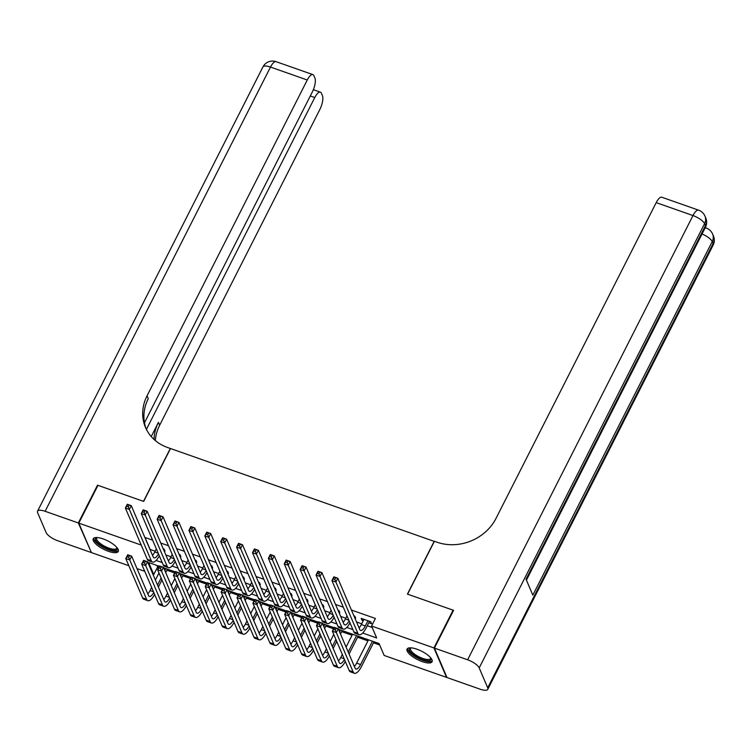 <?xml version="1.0" encoding="UTF-8"?>
<svg xmlns="http://www.w3.org/2000/svg" width="751" height="751" viewBox="0 0 751 751"><rect width="100%" height="100%" fill="white"/><g stroke="black" fill="none" stroke-linecap="round" stroke-linejoin="round"><path stroke-width="1.13" d="M103.103 538.899A14.016 4.666 26.9 0 1 118.254 551.45A14.016 4.666 26.9 0 1 108.416 551.318A14.016 4.666 26.9 0 1 93.265 538.767A14.016 4.666 26.9 0 1 103.103 538.899M416.918 649.193A14.016 4.666 26.9 0 1 432.078 661.744A14.016 4.666 26.9 0 1 422.231 661.612A14.016 4.666 26.9 0 1 407.08 649.061A14.016 4.666 26.9 0 1 416.918 649.193M446.751 676.951L446.526 677.383L384.165 655.463L379.058 643.532L338.448 629.254M156.978 565.475L157.597 566.939L158.761 567.343M166.929 570.216L174.654 572.929M182.812 575.801L190.547 578.514M198.705 581.387L206.431 584.1M214.589 586.972L222.324 589.685M230.482 592.548L238.208 595.271M246.375 598.134L254.101 600.856M262.259 603.72L269.994 606.442M278.152 609.305L285.878 612.018M294.035 614.891L301.771 617.604M309.928 620.476L317.664 623.189M325.821 626.062L333.547 628.775M341.705 631.647L352.05 635.28M357.598 637.223L367.934 640.866M373.491 642.809L379.687 644.987M157.597 566.939L153.767 574.496L152.885 574.177M144.755 571.323L136.992 568.601M128.862 565.738L91.397 552.576L78.808 523.128L141.169 545.048L146.314 556.998M164.065 550.783L165.004 551.112L164.159 549.122L163.22 548.793M155.091 545.939L155.936 547.93M179.958 556.369L180.897 556.698L180.043 554.707L179.104 554.379M170.975 551.525L171.829 553.515M195.842 561.955L196.79 562.283L195.936 560.293L194.997 559.964M186.868 557.111L187.712 559.091M211.735 567.54L212.674 567.869L211.829 565.878L210.881 565.55M202.751 562.687L203.605 564.677M227.628 573.126L228.567 573.454L227.713 571.464L226.774 571.135M218.644 568.272L219.499 570.262M243.512 578.702L244.46 579.04L243.606 577.05L242.667 576.721M234.537 573.858L235.382 575.848M259.405 584.287L260.344 584.625L259.489 582.635L258.551 582.297M250.421 579.443L251.275 581.434M275.288 589.873L276.237 590.202L275.382 588.211L274.444 587.883M266.314 585.029L267.168 587.019M291.181 595.459L292.12 595.787L291.275 593.797L290.327 593.468M282.198 590.615L283.052 592.605M307.075 601.044L308.013 601.373L307.159 599.382L306.22 599.054M298.091 596.2L298.945 598.19M322.958 606.63L323.906 606.958L323.052 604.968L322.113 604.639M313.984 601.786L314.829 603.766M338.851 612.215L339.79 612.544L338.945 610.554L337.997 610.225M329.867 607.362L330.722 609.352M354.744 617.801L355.683 618.129L354.829 616.139L353.89 615.811M345.76 612.947L346.615 614.938M362.705 633.046L376.673 637.956L371.567 626.024L375.406 618.467L351.421 610.037M343.291 607.183L335.528 604.452M327.398 601.598L319.644 598.866M311.515 596.012L303.751 593.281M295.622 590.427L287.868 587.704M279.738 584.841L271.975 582.119M263.845 579.256L256.082 576.533M247.952 573.67L240.198 570.948M232.068 568.094L224.305 565.362M216.175 562.508L208.412 559.777M200.292 556.923L192.528 554.191M184.399 551.337L176.635 548.606M168.506 545.752L160.752 543.02M152.622 540.166L145.009 537.491L150.116 549.432L155.147 551.196M165.858 554.961L171.04 556.782M181.742 560.546L186.924 562.368M197.635 566.132L202.817 567.953M213.519 571.718L218.71 573.539M229.412 577.303L234.594 579.124M245.305 582.889L250.487 584.71M261.188 588.465L266.37 590.286M277.081 594.05L282.263 595.872M292.965 599.636L298.156 601.457M308.858 605.222L314.04 607.043M324.751 610.807L329.933 612.628M340.635 616.393L345.817 618.214M356.528 621.978L361.71 623.799M367.258 625.752L372.196 627.479M368.788 622.739L371.567 623.715L370.722 621.725L361.184 618.373L362.038 620.364L363.24 620.786M78.808 523.128L97.968 485.353L143.657 501.405L170.486 448.525L434.331 541.424M434.247 541.227L407.417 594.107L453.097 610.169L453.36 610.77M453.097 610.169L433.937 647.935L446.526 677.383M371.567 626.024L433.937 647.935M156.142 560.453L162.207 562.583M172.035 566.038L178.1 568.169M187.928 571.624L193.983 573.755M203.812 577.209L209.876 579.331M219.705 582.785L225.76 584.916M235.589 588.371L241.653 590.502M251.482 593.957L257.546 596.087M267.375 599.542L273.43 601.673M283.258 605.128L289.323 607.259M299.151 610.713L305.206 612.844M315.035 616.299L321.099 618.43M330.928 621.884L336.992 624.006M346.821 627.46L352.876 629.591M159.296 566.292L148.66 562.555L153.767 574.496M334.082 627.723L322.564 623.668M318.189 622.138L306.671 618.092M302.306 616.552L290.778 612.506M286.413 610.967L274.894 606.921M270.529 605.381L259.001 601.335M254.636 599.805L243.117 595.75M238.743 594.219L227.224 590.164M222.859 588.634L211.331 584.578M206.966 583.048L195.448 578.993M191.083 577.463L179.555 573.417M175.19 571.877L163.662 567.831M362.761 618.927L362.038 620.364M363.963 619.35L361.325 624.56A8.984 3.126 -70.6 0 1 359.072 627.92M367.943 620.748L365.296 625.958A8.984 3.126 -70.6 0 1 360.611 630.455A8.984 3.126 -70.6 0 1 359.757 629.535L337.819 578.242L335.904 582.016L357.842 633.309A13.471 4.694 109.4 0 0 359.128 634.689A13.471 4.694 109.4 0 0 366.141 627.949L369.52 621.302M334.843 579.434L335.904 582.016L331.933 580.626L333.848 576.843L337.819 578.242L334.026 577.359L333.256 578.871L334.843 579.434L335.613 577.923M333.256 578.871L331.933 580.626L353.871 631.91A13.471 4.694 109.4 0 0 355.148 633.3L359.128 634.689M333.848 576.843L334.026 577.359M335.265 629.948L336.026 628.437L334.439 627.883L333.669 629.394L335.265 629.948L336.317 632.539L332.346 631.14L334.261 627.367L338.241 628.756L336.317 632.539L353.148 671.892A13.471 4.694 109.4 0 0 354.434 673.272A13.471 4.694 109.4 0 0 361.456 666.531L374.017 641.758M372.44 641.204L360.602 664.541A8.984 3.126 -70.6 0 1 355.927 669.038A8.984 3.126 -70.6 0 1 355.073 668.118L338.241 628.756L336.026 628.437M368.469 639.805L356.631 663.142A8.984 3.126 -70.6 0 1 354.378 666.503M333.669 629.394L332.346 631.14L349.177 670.493A13.471 4.694 109.4 0 0 350.464 671.873L354.434 673.272M334.261 627.367L334.439 627.883M430.999 658.176A12.129 4.037 26.9 0 1 427.544 660.73A12.129 4.037 26.9 0 1 413.369 654.703A12.129 4.037 26.9 0 1 410.59 647.822M411.022 647.841A11.227 3.736 -153.1 0 0 410.562 648.357A11.227 3.736 -153.1 0 0 415.688 654.919A11.227 3.736 -153.1 0 0 427.385 659.491A11.227 3.736 -153.1 0 0 430.586 658.514A11.227 3.736 -153.1 0 0 430.727 657.838M407.605 648.451A13.922 4.637 -153.1 0 0 414.834 656.477A13.922 4.637 -153.1 0 0 428.633 661.697A13.922 4.637 -153.1 0 0 432.247 660.955M117.184 547.883A12.129 4.037 26.9 0 1 113.73 550.436A12.129 4.037 26.9 0 1 99.554 544.409A12.129 4.037 26.9 0 1 96.776 537.528M97.208 537.556A11.227 3.736 -153.1 0 0 96.738 538.063A11.227 3.736 -153.1 0 0 101.873 544.625A11.227 3.736 -153.1 0 0 113.561 549.197A11.227 3.736 -153.1 0 0 116.771 548.23A11.227 3.736 -153.1 0 0 116.912 547.554M93.791 538.167A13.922 4.637 -153.1 0 0 101.019 546.193A13.922 4.637 -153.1 0 0 114.819 551.403A13.922 4.637 -153.1 0 0 118.433 550.661M434.416 648.104L447.005 677.552L480.218 689.221A10.777 3.586 -153.1 0 0 487.784 689.324A10.777 3.586 -153.1 0 0 487.709 687.803L479.194 667.902A10.777 3.586 -153.1 0 0 467.62 659.782L434.416 648.104L453.576 610.328L407.577 594.163L434.407 541.283L437.11 542.231A44.919 39.362 -23.2 0 0 495.998 518.415L656.205 202.629A10.777 3.755 -70.6 0 1 661.819 197.231L698.599 210.167A10.777 3.755 109.4 0 0 692.985 215.556L656.205 202.629M467.62 659.782L692.985 215.556A10.777 3.586 26.9 0 1 704.56 223.685L705.414 225.675L526.038 579.237L532.844 595.149L712.22 241.587L713.075 243.577A10.777 3.586 26.9 0 1 713.15 245.108L487.784 689.324M78.329 522.959L97.499 485.184L143.497 501.349L170.327 448.469L167.623 447.521A44.919 39.362 156.8 0 1 145.487 427.413A44.919 39.362 156.8 0 1 147.065 395.786L307.272 80L270.491 67.064L45.126 511.29L78.329 522.959L91.143 551.976M97.499 485.184L97.752 485.784M146.417 429.403L314.772 97.546A10.777 3.755 109.4 0 1 320.395 92.148A10.777 3.755 109.4 0 1 321.419 93.255L322.423 95.602A10.777 3.755 109.4 0 1 319.87 109.439L159.653 425.235A44.919 39.362 156.8 0 0 155.354 440.602M154.058 439.466A44.919 39.362 156.8 0 1 158.433 422.362L151.233 436.556M45.126 511.29A10.777 3.586 -153.1 0 0 37.55 511.187A10.777 3.586 -153.1 0 0 37.634 512.717L46.14 532.609A10.777 3.586 -153.1 0 0 57.714 540.739L90.927 552.407M144.474 422.813L312.36 91.894A10.777 3.755 109.4 0 0 314.913 78.057L313.909 75.71A10.777 3.755 109.4 0 0 312.885 74.602A10.777 3.755 109.4 0 0 307.272 80M146.135 428.83A44.919 39.362 156.8 0 1 148.285 398.65L147.065 395.786M347.009 615.867L345.432 618.974A8.984 3.126 -70.6 0 1 343.179 622.335M349.149 620.87A8.984 3.126 -70.6 0 1 344.728 624.87A8.984 3.126 -70.6 0 1 343.874 623.95L321.935 572.656L320.02 576.439L341.958 627.723A13.471 4.694 109.4 0 0 343.235 629.103A13.471 4.694 109.4 0 0 349.994 622.861M318.959 573.848L320.02 576.439L316.04 575.041L317.964 571.258L321.935 572.656L318.133 571.783L317.373 573.285L318.959 573.848L319.719 572.337M317.373 573.285L316.04 575.041L337.978 626.334A13.471 4.694 109.4 0 0 339.264 627.714L343.235 629.103M317.964 571.258L318.133 571.783M331.116 610.291L329.539 613.389A8.984 3.126 -70.6 0 1 327.295 616.749M333.256 615.285A8.984 3.126 -70.6 0 1 328.835 619.284A8.984 3.126 -70.6 0 1 327.98 618.364L306.042 567.071L304.127 570.854L326.065 622.138A13.471 4.694 109.4 0 0 327.342 623.527A13.471 4.694 109.4 0 0 334.111 617.275M303.066 568.263L304.127 570.854L300.156 569.455L302.071 565.681L306.042 567.071L302.249 566.198L301.48 567.709L303.066 568.263L303.836 566.752M301.48 567.709L300.156 569.455L322.095 620.748A13.471 4.694 109.4 0 0 323.371 622.128L327.342 623.527M302.071 565.681L302.249 566.198M315.232 604.705L313.655 607.812A8.984 3.126 -70.6 0 1 311.402 611.164M317.363 609.699A8.984 3.126 -70.6 0 1 312.942 613.698A8.984 3.126 -70.6 0 1 312.087 612.778L290.158 561.485L288.234 565.268L310.172 616.562A13.471 4.694 109.4 0 0 311.458 617.942A13.471 4.694 109.4 0 0 318.217 611.689M287.182 562.677L288.234 565.268L284.263 563.87L286.178 560.096L290.158 561.485L286.356 560.612L285.587 562.123L287.182 562.677L287.943 561.166M285.587 562.123L284.263 563.87L306.201 615.163A13.471 4.694 109.4 0 0 307.488 616.543L311.458 617.942M286.178 560.096L286.356 560.612M299.339 599.12L297.762 602.227A8.984 3.126 -70.6 0 1 295.509 605.588M301.48 604.114A8.984 3.126 -70.6 0 1 297.058 608.113A8.984 3.126 -70.6 0 1 296.204 607.193L274.265 555.9L272.35 559.683L294.289 610.976A13.471 4.694 109.4 0 0 295.565 612.356A13.471 4.694 109.4 0 0 302.334 606.104M271.289 557.092L272.35 559.683L268.379 558.284L270.294 554.51L274.265 555.9L270.463 555.027L269.703 556.538L271.289 557.092L272.059 555.58M269.703 556.538L268.379 558.284L290.318 609.577A13.471 4.694 109.4 0 0 291.595 610.957L295.565 612.356M270.294 554.51L270.463 555.027M349.055 654.065L358.133 636.172M356.556 635.618L348.211 652.075M352.585 634.22L346.07 647.062M342.315 654.45L340.738 657.557A8.984 3.126 -70.6 0 1 338.494 660.918M344.456 659.453A8.984 3.126 -70.6 0 1 340.034 663.452A8.984 3.126 -70.6 0 1 339.18 662.532L322.348 623.18L320.433 626.954L337.265 666.306A13.471 4.694 109.4 0 0 338.541 667.686A13.471 4.694 109.4 0 0 345.31 661.443M319.372 624.363L320.433 626.954L316.462 625.555L318.377 621.781L322.348 623.18L318.546 622.297L317.786 623.809L319.372 624.363L320.142 622.851M317.786 623.809L316.462 625.555L333.294 664.907A13.471 4.694 109.4 0 0 334.57 666.297L338.541 667.686M318.377 621.781L318.546 622.297M333.172 648.479L336.748 641.42M340.494 634.041L342.24 630.587M340.663 630.033L339.64 632.051M335.894 639.43L332.317 646.489M333.754 634.426L330.177 641.476M326.432 648.864L324.854 651.971A8.984 3.126 -70.6 0 1 322.601 655.332M328.562 653.868A8.984 3.126 -70.6 0 1 324.141 657.867A8.984 3.126 -70.6 0 1 323.287 656.947L306.455 617.594L304.54 621.368L321.372 660.72A13.471 4.694 109.4 0 0 322.658 662.1A13.471 4.694 109.4 0 0 329.417 655.858M303.479 618.786L304.54 621.368L300.569 619.969L302.484 616.195L306.455 617.594L302.662 616.712L301.893 618.223L303.479 618.786L304.249 617.275M301.893 618.223L300.569 619.969L317.401 659.331A13.471 4.694 109.4 0 0 318.687 660.711L322.658 662.1M302.484 616.195L302.662 616.712M317.279 642.894L320.855 635.844M324.601 628.456L326.356 625.001M324.77 624.447L323.756 626.465M320.001 633.853L316.424 640.903M317.861 628.84L314.284 635.9M310.538 643.278L308.961 646.386A8.984 3.126 -70.6 0 1 306.708 649.746M312.679 648.282A8.984 3.126 -70.6 0 1 308.257 652.281A8.984 3.126 -70.6 0 1 307.403 651.361L290.571 612.009L288.656 615.782L305.488 655.135A13.471 4.694 109.4 0 0 306.765 656.524A13.471 4.694 109.4 0 0 313.533 650.272M287.595 613.201L288.656 615.782L284.676 614.393L286.6 610.61L290.571 612.009L286.769 611.126L286.009 612.638L287.595 613.201L288.356 611.689M286.009 612.638L284.676 614.393L301.508 653.745A13.471 4.694 109.4 0 0 302.794 655.125L306.765 656.524M286.6 610.61L286.769 611.126M301.386 637.308L304.972 630.258M308.717 622.87L310.463 619.425M308.886 618.862L307.863 620.88M304.117 628.268L300.541 635.318M301.977 623.255L298.4 630.314M294.645 637.702L293.078 640.81A8.984 3.126 -70.6 0 1 290.825 644.161M296.786 642.696A8.984 3.126 -70.6 0 1 292.364 646.695A8.984 3.126 -70.6 0 1 291.51 645.776L274.678 606.423L272.763 610.197L289.595 649.559A13.471 4.694 109.4 0 0 290.872 650.939A13.471 4.694 109.4 0 0 297.64 644.687M271.702 607.615L272.763 610.197L268.792 608.808L270.707 605.024L274.678 606.423L270.886 605.541L270.116 607.052L271.702 607.615L272.472 606.104M270.116 607.052L268.792 608.808L285.624 648.16A13.471 4.694 109.4 0 0 286.901 649.54L290.872 650.939M270.707 605.024L270.886 605.541M283.456 593.534L281.878 596.641A8.984 3.126 -70.6 0 1 279.625 600.002M285.587 598.528A8.984 3.126 -70.6 0 1 281.165 602.537A8.984 3.126 -70.6 0 1 280.311 601.607L258.372 550.323L256.457 554.097L278.396 605.39A13.471 4.694 109.4 0 0 279.682 606.77A13.471 4.694 109.4 0 0 286.441 600.518M255.396 551.506L256.457 554.097L252.486 552.698L254.401 548.925L258.372 550.323L254.58 549.441L253.81 550.952L255.396 551.506L256.166 550.004M253.81 550.952L252.486 552.698L274.425 603.992A13.471 4.694 109.4 0 0 275.701 605.372L279.682 606.77M254.401 548.925L254.58 549.441M285.502 631.722L289.079 624.672M292.824 617.284L294.57 613.839M292.993 613.285L291.97 615.294M288.224 622.682L284.648 629.732M286.084 617.679L282.507 624.729M278.762 632.117L277.185 635.224A8.984 3.126 -70.6 0 1 274.932 638.585M280.902 637.111A8.984 3.126 -70.6 0 1 276.481 641.11A8.984 3.126 -70.6 0 1 275.626 640.19L258.795 600.838L256.87 604.611L273.702 643.973A13.471 4.694 109.4 0 0 274.988 645.353A13.471 4.694 109.4 0 0 281.747 639.101M255.819 602.03L256.87 604.611L252.899 603.222L254.814 599.439L258.795 600.838L254.993 599.955L254.223 601.467L255.819 602.03L256.579 600.518M254.223 601.467L252.899 603.222L269.731 642.574A13.471 4.694 109.4 0 0 271.017 643.954L274.988 645.353M254.814 599.439L254.993 599.955M267.563 587.949L265.985 591.056A8.984 3.126 -70.6 0 1 263.732 594.417M269.703 592.943A8.984 3.126 -70.6 0 1 265.281 596.951A8.984 3.126 -70.6 0 1 264.427 596.031L242.489 544.738L240.573 548.512L262.503 599.805A13.471 4.694 109.4 0 0 263.789 601.185A13.471 4.694 109.4 0 0 270.548 594.942M239.513 545.93L240.573 548.512L236.593 547.113L238.518 543.339L242.489 544.738L238.687 543.855L237.917 545.367L239.513 545.93L240.273 544.419M237.917 545.367L236.593 547.113L258.532 598.406A13.471 4.694 109.4 0 0 259.818 599.786L263.789 601.185M238.518 543.339L238.687 543.855M269.609 626.137L273.186 619.087M276.941 611.699L278.687 608.254M277.11 607.7L276.086 609.709M272.341 617.097L268.764 624.147M270.2 612.093L266.614 619.143M262.869 626.531L261.292 629.638A8.984 3.126 -70.6 0 1 259.039 632.999M265.009 631.525A8.984 3.126 -70.6 0 1 260.588 635.524A8.984 3.126 -70.6 0 1 259.733 634.604L242.902 595.252L240.987 599.035L257.818 638.388A13.471 4.694 109.4 0 0 259.095 639.768A13.471 4.694 109.4 0 0 265.863 633.515M239.926 596.444L240.987 599.035L237.016 597.636L238.931 593.853L242.902 595.252L239.1 594.379L238.339 595.89L239.926 596.444L240.695 594.933M238.339 595.89L237.016 597.636L253.847 636.989A13.471 4.694 109.4 0 0 255.124 638.369L259.095 639.768M238.931 593.853L239.1 594.379M251.669 582.363L250.092 585.47A8.984 3.126 -70.6 0 1 247.849 588.831M253.81 587.357A8.984 3.126 -70.6 0 1 249.388 591.366A8.984 3.126 -70.6 0 1 248.534 590.446L226.595 539.152L224.68 542.926L246.619 594.219A13.471 4.694 109.4 0 0 247.896 595.599A13.471 4.694 109.4 0 0 254.664 589.357M223.62 540.345L224.68 542.926L220.71 541.537L222.625 537.754L226.595 539.152L222.794 538.27L222.033 539.781L223.62 540.345L224.389 538.833M222.033 539.781L220.71 541.537L242.648 592.821A13.471 4.694 109.4 0 0 243.925 594.201L247.896 595.599M222.625 537.754L222.794 538.27M253.725 620.551L257.302 613.501M261.048 606.113L262.794 602.668M261.217 602.114L260.193 604.123M256.448 611.511L252.871 618.561M254.307 606.508L250.731 613.558M246.985 620.946L245.408 624.053A8.984 3.126 -70.6 0 1 243.155 627.414M249.116 625.94A8.984 3.126 -70.6 0 1 244.695 629.948A8.984 3.126 -70.6 0 1 243.84 629.028L227.009 589.666L225.093 593.45L241.925 632.802A13.471 4.694 109.4 0 0 243.211 634.182A13.471 4.694 109.4 0 0 249.97 627.939M224.033 590.859L225.093 593.45L221.123 592.051L223.038 588.277L227.009 589.666L223.216 588.793L222.446 590.305L224.033 590.859L224.802 589.347M222.446 590.305L221.123 592.051L237.954 631.403A13.471 4.694 109.4 0 0 239.231 632.783L243.211 634.182M223.038 588.277L223.216 588.793M235.786 576.777L234.209 579.885A8.984 3.126 -70.6 0 1 231.956 583.245M237.917 581.781A8.984 3.126 -70.6 0 1 233.495 585.78A8.984 3.126 -70.6 0 1 232.641 584.86L210.702 533.567L208.787 537.341L230.726 588.634A13.471 4.694 109.4 0 0 232.012 590.014A13.471 4.694 109.4 0 0 238.771 583.771M207.727 534.759L208.787 537.341L204.816 535.951L206.732 532.168L210.702 533.567L206.91 532.684L206.14 534.196L207.727 534.759L208.496 533.248M206.14 534.196L204.816 535.951L226.755 587.235A13.471 4.694 109.4 0 0 228.041 588.624L232.012 590.014M206.732 532.168L206.91 532.684M237.832 614.966L241.409 607.916M245.155 600.528L246.91 597.083M245.324 596.529L244.31 598.538M240.555 605.926L236.978 612.976M238.414 600.922L234.838 607.972M231.092 615.36L229.515 618.467A8.984 3.126 -70.6 0 1 227.262 621.828M233.232 620.354A8.984 3.126 -70.6 0 1 228.811 624.363A8.984 3.126 -70.6 0 1 227.957 623.443L211.125 584.081L209.21 587.864L226.042 627.216A13.471 4.694 109.4 0 0 227.318 628.596A13.471 4.694 109.4 0 0 234.077 622.354M208.149 585.273L209.21 587.864L205.23 586.465L207.154 582.692L211.125 584.081L207.323 583.208L206.553 584.719L208.149 585.273L208.909 583.762M206.553 584.719L205.23 586.465L222.061 625.818A13.471 4.694 109.4 0 0 223.347 627.198L227.318 628.596M207.154 582.692L207.323 583.208M219.893 571.192L218.316 574.299A8.984 3.126 -70.6 0 1 216.063 577.66M222.033 576.195A8.984 3.126 -70.6 0 1 217.612 580.194A8.984 3.126 -70.6 0 1 216.757 579.274L194.819 527.981L192.904 531.755L214.842 583.048A13.471 4.694 109.4 0 0 216.119 584.428A13.471 4.694 109.4 0 0 222.887 578.186M191.843 529.173L192.904 531.755L188.933 530.366L190.848 526.582L194.819 527.981L191.017 527.108L190.256 528.61L191.843 529.173L192.613 527.662M190.256 528.61L188.933 530.366L210.862 581.659A13.471 4.694 109.4 0 0 212.148 583.039L216.119 584.428M190.848 526.582L191.017 527.108M221.939 609.38L225.516 602.33M229.271 594.942L231.017 591.497M229.44 590.943L228.417 592.952M224.671 600.34L221.094 607.399M222.531 595.336L218.954 602.386M215.199 609.774L213.631 612.882A8.984 3.126 -70.6 0 1 211.378 616.242M217.339 614.778A8.984 3.126 -70.6 0 1 212.918 618.777A8.984 3.126 -70.6 0 1 212.064 617.857L195.232 578.505L193.317 582.278L210.149 621.631A13.471 4.694 109.4 0 0 211.425 623.011A13.471 4.694 109.4 0 0 218.194 616.768M192.256 579.688L193.317 582.278L189.346 580.88L191.261 577.106L195.232 578.505L191.43 577.622L190.67 579.134L192.256 579.688L193.026 578.176M190.67 579.134L189.346 580.88L206.178 620.232A13.471 4.694 109.4 0 0 207.454 621.621L211.425 623.011M191.261 577.106L191.43 577.622M204 565.616L202.432 568.714A8.984 3.126 -70.6 0 1 200.179 572.074M206.14 570.61A8.984 3.126 -70.6 0 1 201.719 574.609A8.984 3.126 -70.6 0 1 200.864 573.689L178.926 522.396L177.011 526.179L198.949 577.463A13.471 4.694 109.4 0 0 200.226 578.852A13.471 4.694 109.4 0 0 206.994 572.6M175.95 523.588L177.011 526.179L173.04 524.78L174.955 521.006L178.926 522.396L175.133 521.523L174.363 523.034L175.95 523.588L176.72 522.076M174.363 523.034L173.04 524.78L194.978 576.073A13.471 4.694 109.4 0 0 196.255 577.453L200.226 578.852M174.955 521.006L175.133 521.523M206.056 603.804L209.632 596.745M213.378 589.366L215.124 585.911M213.547 585.358L212.524 587.376M208.778 594.754L205.201 601.814M206.638 589.751L203.061 596.801M199.315 604.189L197.738 607.296A8.984 3.126 -70.6 0 1 195.485 610.657M201.446 609.192A8.984 3.126 -70.6 0 1 197.025 613.192A8.984 3.126 -70.6 0 1 196.171 612.272L179.339 572.919L177.424 576.693L194.256 616.045A13.471 4.694 109.4 0 0 195.542 617.425A13.471 4.694 109.4 0 0 202.301 611.183M176.363 574.111L177.424 576.693L173.453 575.294L175.368 571.52L179.339 572.919L175.546 572.037L174.776 573.548L176.363 574.111L177.133 572.6M174.776 573.548L173.453 575.294L190.285 614.656A13.471 4.694 109.4 0 0 191.571 616.036L195.542 617.425M175.368 571.52L175.546 572.037M188.116 560.03L186.539 563.137A8.984 3.126 -70.6 0 1 184.286 566.489M190.256 565.024A8.984 3.126 -70.6 0 1 185.835 569.023A8.984 3.126 -70.6 0 1 184.981 568.103L163.042 516.81L161.118 520.593L183.056 571.887A13.471 4.694 109.4 0 0 184.342 573.266A13.471 4.694 109.4 0 0 191.101 567.014M160.066 518.002L161.118 520.593L157.147 519.194L159.062 515.421L163.042 516.81L159.24 515.937L158.47 517.448L160.066 518.002L160.827 516.491M158.47 517.448L157.147 519.194L179.085 570.488A13.471 4.694 109.4 0 0 180.371 571.868L184.342 573.266M159.062 515.421L159.24 515.937M190.163 598.218L193.739 591.168M197.485 583.78L199.24 580.326M197.663 579.772L196.64 581.79M192.894 589.178L189.308 596.228M190.754 584.165L187.168 591.225M183.422 598.603L181.845 601.711A8.984 3.126 -70.6 0 1 179.592 605.071M185.563 603.607A8.984 3.126 -70.6 0 1 181.141 607.606A8.984 3.126 -70.6 0 1 180.287 606.686L163.455 567.334L161.54 571.107L178.372 610.46A13.471 4.694 109.4 0 0 179.649 611.849A13.471 4.694 109.4 0 0 186.417 605.597M160.479 568.526L161.54 571.107L157.569 569.709L159.484 565.935L163.455 567.334L159.653 566.451L158.893 567.963L160.479 568.526L161.249 567.014M158.893 567.963L157.569 569.709L174.401 609.07A13.471 4.694 109.4 0 0 175.678 610.45L179.649 611.849M159.484 565.935L159.653 566.451M172.223 554.445L170.646 557.552A8.984 3.126 -70.6 0 1 168.393 560.913M174.363 559.439A8.984 3.126 -70.6 0 1 169.942 563.438A8.984 3.126 -70.6 0 1 169.088 562.518L147.149 511.224L145.234 515.008L167.173 566.301A13.471 4.694 109.4 0 0 168.449 567.681A13.471 4.694 109.4 0 0 175.218 561.429M144.173 512.417L145.234 515.008L141.263 513.609L143.178 509.835L147.149 511.224L143.347 510.351L142.587 511.863L144.173 512.417L144.943 510.905M142.587 511.863L141.263 513.609L163.202 564.902A13.471 4.694 109.4 0 0 164.478 566.282L168.449 567.681M143.178 509.835L143.347 510.351M174.279 592.633L177.856 585.583M181.601 578.195L183.347 574.75M181.77 574.186L180.747 576.205M177.001 583.593L173.425 590.643M174.861 578.58L171.284 585.639M167.539 593.027L165.962 596.134A8.984 3.126 -70.6 0 1 163.709 599.486M169.67 598.021A8.984 3.126 -70.6 0 1 165.248 602.02A8.984 3.126 -70.6 0 1 164.394 601.1L147.562 561.748L145.647 565.522L162.479 604.884A13.471 4.694 109.4 0 0 163.765 606.264A13.471 4.694 109.4 0 0 170.524 600.011M144.586 562.94L145.647 565.522L141.676 564.132L143.591 560.349L147.562 561.748L143.77 560.866L143 562.377L144.586 562.94L145.356 561.429M143 562.377L141.676 564.132L158.508 603.485A13.471 4.694 109.4 0 0 159.785 604.865L163.765 606.264M143.591 560.349L143.77 560.866M156.339 548.859L154.762 551.966A8.984 3.126 -70.6 0 1 152.509 555.327M158.47 553.853A8.984 3.126 -70.6 0 1 154.049 557.862A8.984 3.126 -70.6 0 1 153.195 556.932L131.256 505.648L129.341 509.422L151.28 560.715A13.471 4.694 109.4 0 0 152.566 562.095A13.471 4.694 109.4 0 0 159.325 555.843M128.28 506.831L129.341 509.422L125.37 508.023L127.285 504.25L131.256 505.648L127.463 504.766L126.694 506.277L128.28 506.831L129.05 505.32M126.694 506.277L125.37 508.023L147.309 559.317A13.471 4.694 109.4 0 0 148.585 560.697L152.566 562.095M127.285 504.25L127.463 504.766M158.386 587.047L161.963 579.997M165.708 572.609L167.464 569.164M165.877 568.61L164.863 570.619M161.108 578.007L157.532 585.057M158.968 573.004L155.391 580.054M151.646 587.442L150.069 590.549A8.984 3.126 -70.6 0 1 147.816 593.91M153.786 592.436A8.984 3.126 -70.6 0 1 149.365 596.435A8.984 3.126 -70.6 0 1 148.51 595.515L131.678 556.162L129.754 559.936L146.595 599.298A13.471 4.694 109.4 0 0 147.872 600.678A13.471 4.694 109.4 0 0 154.631 594.426M128.703 557.355L129.754 559.936L125.783 558.547L127.698 554.764L131.678 556.162L127.877 555.28L127.107 556.791L128.703 557.355L129.463 555.843M127.107 556.791L125.783 558.547L142.615 597.899A13.471 4.694 109.4 0 0 143.901 599.279L147.872 600.678M127.698 554.764L127.877 555.28M365.296 625.958L361.325 624.56M357.842 633.309L353.871 631.91M360.602 664.541L356.631 663.142M353.148 671.892L349.177 670.493M487.709 687.803L713.075 243.577A10.777 9.444 -23.2 0 0 713.45 235.992L712.596 234.002A10.777 9.444 156.8 0 1 712.22 241.587A10.777 3.586 26.9 0 0 702.044 234.002M526.432 580.148L705.489 227.196A10.777 3.586 26.9 0 0 705.414 225.675A10.777 9.444 -23.2 0 0 705.79 218.081L704.945 216.091A10.777 9.444 156.8 0 1 704.56 223.685L479.194 667.902M712.596 234.002A10.777 10.777 0 0 0 706.259 228.069A10.777 3.755 109.4 0 0 704.992 228.182M158.433 422.362L159.653 425.235M314.772 97.546L310.294 95.968M270.491 67.064A10.777 3.755 -70.6 0 1 276.105 61.676A10.777 10.777 0 0 0 262.916 66.97A10.777 3.586 26.9 0 1 270.491 67.064M348.849 620.176L345.432 618.974M341.958 627.723L337.978 626.334M332.965 614.59L329.539 613.389M326.065 622.138L322.095 620.748M317.072 609.014L313.655 607.812M310.172 616.562L306.201 615.163M301.179 603.428L297.762 602.227M294.289 610.976L290.318 609.577M344.165 658.758L340.738 657.557M337.265 666.306L333.294 664.907M328.271 653.173L324.854 651.971M321.372 660.72L317.401 659.331M312.378 647.587L308.961 646.386M305.488 655.135L301.508 653.745M296.495 642.011L293.078 640.81M289.595 649.559L285.624 648.16M285.296 597.843L281.878 596.641M278.396 605.39L274.425 603.992M280.602 636.426L277.185 635.224M273.702 643.973L269.731 642.574M269.402 592.257L265.985 591.056M262.503 599.805L258.532 598.406M264.718 630.84L261.292 629.638M257.818 638.388L253.847 636.989M253.519 586.672L250.092 585.47M246.619 594.219L242.648 592.821M248.825 625.254L245.408 624.053M241.925 632.802L237.954 631.403M237.626 581.086L234.209 579.885M230.726 588.634L226.755 587.235M232.932 619.669L229.515 618.467M226.042 627.216L222.061 625.818M221.733 575.501L218.316 574.299M214.842 583.048L210.862 581.659M217.048 614.083L213.631 612.882M210.149 621.631L206.178 620.232M205.849 569.915L202.432 568.714M198.949 577.463L194.978 576.073M201.155 608.498L197.738 607.296M194.256 616.045L190.285 614.656M189.956 564.339L186.539 563.137M183.056 571.887L179.085 570.488M185.262 602.912L181.845 601.711M178.372 610.46L174.401 609.07M174.072 558.753L170.646 557.552M167.173 566.301L163.202 564.902M169.379 597.336L165.962 596.134M162.479 604.884L158.508 603.485M158.179 553.168L154.762 551.966M151.28 560.715L147.309 559.317M153.486 591.75L150.069 590.549M146.595 599.298L142.615 597.899M705.489 227.196A10.777 10.777 0 0 0 705.79 218.081M704.945 216.091A10.777 10.777 0 0 0 698.599 210.167M706.259 228.069L705.236 227.713M713.15 245.108A10.777 10.777 0 0 0 713.45 235.992M320.395 92.148L313.364 89.679M312.885 74.602L276.105 61.676M262.916 66.97L37.55 511.187"/></g></svg>
